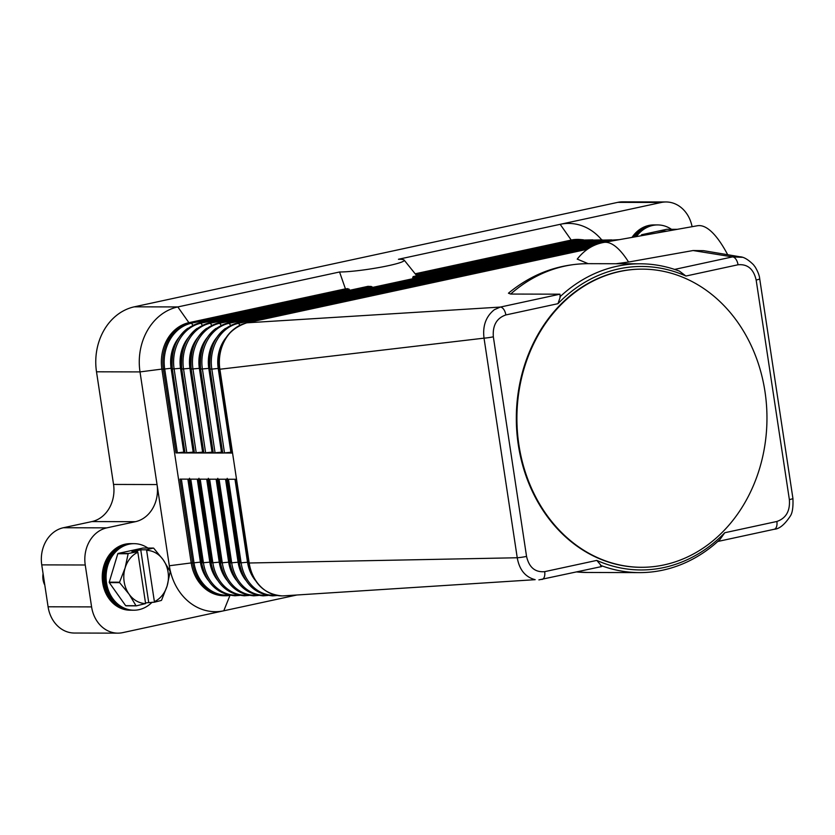 <?xml version="1.0" encoding="UTF-8"?>
<svg xmlns="http://www.w3.org/2000/svg" width="835" height="835" viewBox="0 0 835 835"><rect width="100%" height="100%" fill="white"/><g stroke="black" fill="none" stroke-linecap="round" stroke-linejoin="round"><path stroke-width="1.25" d="M201.757 561.997L192.655 562.936A39.934 33.494 90.2 0 0 225.513 595.752L224.062 595.741A39.934 33.494 -89.8 0 1 191.205 562.936L192.655 562.936L179.974 479.113L236.524 479.259L232.558 453.061L222.705 452.967L210.044 369.164M231.994 452.111L223.133 453.04L176.018 452.914L163.336 369.091L161.886 369.091A39.934 33.494 -89.8 0 1 188.908 322.675L345.439 288.847L339.553 271.991L177.824 306.936L134.331 306.821A55.903 46.885 90.2 0 0 104.135 329.982A55.903 46.885 90.2 0 0 96.505 371.805L140.009 371.909A55.903 46.885 -89.8 0 1 147.638 330.096A55.903 46.885 -89.8 0 1 177.824 306.936L188.908 322.675L190.359 322.675A39.934 33.494 90.2 0 0 163.336 369.091L164.693 368.997L177.375 452.82L176.018 452.914M222.569 452.079L213.28 452.935L200.609 369.091A39.37 33.014 90.2 0 1 216.014 328.395M169.317 565.754L191.205 562.936L161.886 369.091L140.009 371.909L169.317 565.754A55.903 46.885 90.2 0 0 223.78 610.792L122.703 632.638A31.949 26.793 -89.8 0 1 117.871 633.149A31.949 26.793 -89.8 0 1 102.674 627.461A31.949 26.793 -89.8 0 1 91.589 606.899L85.243 564.992A31.949 26.793 -89.8 0 1 89.606 541.09A31.949 26.793 -89.8 0 1 106.859 527.856L135.427 521.687A31.949 26.793 90.2 0 0 152.68 508.452A31.949 26.793 90.2 0 0 157.043 484.55L113.539 484.436A31.949 26.793 -89.8 0 1 109.176 508.338A31.949 26.793 -89.8 0 1 91.923 521.572L135.427 521.687M296.728 595.031L223.78 610.792L229.98 595.407M91.589 606.899L48.086 606.784A31.949 26.793 90.2 0 0 59.17 627.346A31.949 26.793 90.2 0 0 74.367 633.034L117.871 633.149M727.692 254.717A154.412 39.663 -100.1 0 0 697.371 225.753L603.642 242.453A154.412 39.663 -100.1 0 1 628.567 262.033L615.99 263.735M703.634 250.677L693.102 250.531L628.567 262.033M284.213 595.814A39.934 33.494 -89.8 0 1 283.9 595.835A39.934 33.494 -89.8 0 1 282.053 595.898A39.934 33.494 -89.8 0 1 249.206 563.082L236.524 479.259M557.968 303.689L560.202 297.187L559.961 294.181L500.322 307.071A7.985 4.279 -102.2 0 1 502.806 308.282A7.985 4.279 -102.2 0 1 503.745 309.378A7.985 4.279 -102.2 0 1 505.853 314.941C496.689 318.104 492.514 325.399 493.339 336.808L526.551 556.413C529.087 567.414 535.131 572.497 544.681 571.651A7.985 4.279 77.8 0 1 544.243 577.204A7.985 4.279 77.8 0 1 543.648 578.3A7.985 4.279 77.8 0 1 542.019 579.448A7.985 4.279 77.8 0 1 541.998 579.448A7.985 4.279 77.8 0 1 541.915 579.469M601.158 566.61L600.699 565.003L596.795 560.389M717.818 541.466L774.191 529.275A7.985 4.279 -102.2 0 0 774.191 529.275A7.985 4.279 -102.2 0 0 775.83 528.137A7.985 4.279 -102.2 0 0 776.425 527.042A7.985 4.279 -102.2 0 0 776.863 521.478L724.759 532.74L719.927 539.546M194.294 452.006L185.005 452.862L172.344 369.06M184.869 451.986L177.375 452.82M350.063 290.204L347.809 288.649A44.892 4.415 171.4 0 1 345.439 288.847M601.638 239.77A55.903 46.885 90.2 0 0 560.16 224.323L398.431 259.267A35.675 3.507 171.4 0 1 404.171 260.102A35.675 3.507 171.4 0 1 380.342 267.283A35.675 3.507 171.4 0 1 339.553 271.991M372.911 287.334L371.158 286.436L367.692 286.415M414.452 276.688L413.148 276.594L412.772 278.723M593.434 241.743L592.506 240.668A2.662 1.43 -102.2 0 0 591.535 240.115A2.662 1.43 -102.2 0 0 591.368 240.125A39.37 33.014 90.2 0 0 583.08 240.647A2.662 1.43 -102.2 0 0 582.11 240.083A2.662 1.43 -102.2 0 0 581.943 240.104L413.148 276.594M415.162 273.786L571.234 240.062A39.934 33.494 -89.8 0 1 577.277 239.415L578.728 239.426A39.934 33.494 90.2 0 0 572.685 240.062L415.381 274.057M203.719 452.038L194.43 452.894L181.759 369.039A39.37 33.014 90.2 0 1 197.164 328.353M213.144 452.059L203.855 452.914L191.194 369.112M493.339 336.808A7.985 0.783 171.4 0 1 488.611 337.643A7.985 0.783 171.4 0 1 484.029 338.154L219.887 369.237L232.558 453.061L219.459 369.133A39.37 33.014 90.2 0 1 234.865 328.447M219.448 369.164L219.887 369.237A39.934 33.494 -89.8 0 1 246.899 322.821A2.662 1.43 -102.2 0 0 246.732 322.842C226.849 329.595 217.747 345.032 219.448 369.164L232.13 452.987M526.551 556.413A7.985 0.783 171.4 0 1 521.823 557.248A7.985 0.783 171.4 0 1 517.241 557.759L484.029 338.154C482.505 325.911 485.939 316.434 494.33 309.722L500.322 307.071L246.899 322.821L587.402 249.248L246.732 322.842M559.961 294.181L510.655 294.056L508.442 293.2C532.01 273.786 558.563 263.933 588.111 263.662L577.256 259.101M742.252 257.305L732.493 256.898L693.102 250.531M674.607 269.413L732.493 256.898A7.985 4.279 77.8 0 1 734.988 258.109A7.985 4.279 77.8 0 1 735.917 259.215A7.985 4.279 77.8 0 1 738.036 264.768L685.932 276.03A151.74 127.264 -89.8 0 0 557.957 303.679L505.853 314.941M679.325 271.051L685.932 276.041M679.335 271.093A154.412 129.498 90.2 0 0 640.309 263.797A154.412 129.498 90.2 0 0 559.878 296.905M724.759 532.74A151.74 127.264 -89.8 0 1 596.785 560.4L544.681 571.651M641.259 567.299A149.079 125.031 -89.8 0 1 640.967 567.299A149.079 125.031 -89.8 0 1 518.305 444.805A149.079 125.031 -89.8 0 1 518.796 388.859A149.079 125.031 -89.8 0 1 641.75 269.131A149.079 125.031 -89.8 0 1 642.042 269.131M518.89 444.805A149.079 125.031 -89.8 0 1 519.37 388.88A149.079 125.031 -89.8 0 1 642.324 269.131A149.079 125.031 -89.8 0 1 764.985 391.625A149.079 125.031 -89.8 0 1 641.541 567.299A149.079 125.031 -89.8 0 1 518.89 444.805M600.48 565.326A154.412 129.498 90.2 0 0 639.506 572.612A154.412 129.498 90.2 0 0 719.927 539.514M283.9 595.835L535.162 579.678C525.351 577.121 519.37 569.814 517.241 557.759L248.767 563.009L236.117 479.259M774.181 529.275C779.274 529.025 784.629 524.651 790.254 516.145C792.415 513.097 793.302 507.179 792.916 498.411L759.704 278.806A7.985 0.783 171.4 0 1 759.704 278.806C759.474 275.707 757.992 271.803 755.237 267.085L753.462 264.726C748.181 259.518 743.661 256.867 739.894 256.773L703.435 250.646M792.916 498.411A7.985 0.783 171.4 0 1 792.425 498.777A7.985 0.783 171.4 0 1 789.367 499.622C790.223 510.989 786.048 518.274 776.863 521.478M759.704 278.806A7.985 0.783 171.4 0 1 759.213 279.172A7.985 0.783 171.4 0 1 756.155 280.017L789.367 499.622M106.859 527.856L63.366 527.741A31.949 26.793 90.2 0 0 46.113 540.976A31.949 26.793 90.2 0 0 41.75 564.878L85.243 564.992M574.584 241.691L573.655 240.616A2.662 1.43 -102.2 0 0 572.685 240.062L571.234 240.062L560.16 224.323L661.226 202.477A31.949 26.793 -89.8 0 1 666.069 201.966A31.949 26.793 -89.8 0 1 681.266 207.654A31.949 26.793 -89.8 0 1 692.09 226.692M134.331 306.821L617.733 202.362L661.226 202.477M666.069 201.966L622.566 201.851A31.949 26.793 90.2 0 0 617.733 202.362M63.366 527.741L91.923 521.572M48.086 606.784L41.75 564.878M113.539 484.436L96.505 371.805M671.497 229.322A33.275 27.91 90.2 0 0 657.688 224.928L655.83 224.918A33.275 27.91 90.2 0 0 634.245 237.004M657.688 224.928A33.275 27.91 90.2 0 0 636.374 236.618M655.318 224.918A33.275 27.91 90.2 0 0 654.807 224.918A33.275 27.91 90.2 0 0 633.066 237.213M631.991 237.401A33.275 27.91 -89.8 0 1 653.857 224.918L654.807 224.918M641.165 235.773L641.405 234.99L645.497 235M647.062 234.718L641.687 234.708A30.613 25.676 90.2 0 0 641.405 234.99M641.687 234.708L666.643 229.312L676.987 229.333A30.613 25.676 -89.8 0 1 677.06 229.374M656.842 232.975L664.357 231.076L667.468 231.076M676.433 229.479L676.987 229.333M664.441 231.619L664.357 231.076M657.228 224.928A33.275 27.91 90.2 0 0 635.31 236.816M147.889 548.052A33.275 27.91 90.2 0 0 134.08 543.658L132.222 543.648A33.275 27.91 90.2 0 0 104.667 582.861A33.275 27.91 90.2 0 0 132.045 610.208L133.903 610.208A33.275 27.91 90.2 0 0 152.137 602.202M134.08 543.658A33.275 27.91 90.2 0 0 106.525 582.872A33.275 27.91 90.2 0 0 133.903 610.208M131.711 543.658A33.275 27.91 90.2 0 0 131.199 543.648A33.275 27.91 90.2 0 0 103.644 582.861A33.275 27.91 90.2 0 0 131.022 610.208A33.275 27.91 90.2 0 0 131.533 610.197M131.022 610.208L130.083 610.197A33.275 27.91 -89.8 0 1 102.695 582.861A33.275 27.91 -89.8 0 1 130.25 543.648L131.199 543.648M136.001 605.709L125.657 605.678A30.613 25.676 90.2 0 0 126.001 605.824L136.345 605.855A30.613 25.676 -89.8 0 1 136.001 605.709L129.07 594.176L119.624 582.642A30.613 25.676 -89.8 0 1 119.593 582.423A30.613 25.676 -89.8 0 1 119.562 582.204L125.104 567.977A26.626 22.326 90.2 0 0 124.144 581.713A26.626 22.326 90.2 0 0 129.07 594.176A26.626 22.326 90.2 0 0 145.603 603.58L136.345 605.855M125.657 605.678L109.281 582.611L119.624 582.642M119.562 582.204L109.218 582.183A30.613 25.676 90.2 0 0 109.249 582.392A30.613 25.676 90.2 0 0 109.281 582.611M109.218 582.183L117.798 553.72L128.141 553.741A30.613 25.676 -89.8 0 1 128.423 553.459L118.079 553.438A30.613 25.676 90.2 0 0 117.798 553.72M118.079 553.438L143.035 548.042L153.379 548.073A30.613 25.676 -89.8 0 1 153.724 548.219L163.159 559.753L170.1 571.286A30.613 25.676 -89.8 0 1 170.131 571.505A30.613 25.676 -89.8 0 1 170.163 571.714L167.125 585.951A26.626 22.326 90.2 0 0 168.085 572.215A26.626 22.326 90.2 0 0 163.159 559.753A26.626 22.326 90.2 0 0 146.626 550.348L146.386 549.816L153.379 548.073M128.423 553.459L137.598 551.716L131.961 551.705L140.75 549.806L146.386 549.816M137.598 551.716L137.838 552.248A26.626 22.326 90.2 0 0 125.104 567.977L128.141 553.741M154.308 602.212L154.391 601.68A26.626 22.326 90.2 0 0 167.125 585.951L161.583 600.177A30.613 25.676 -89.8 0 1 161.301 600.459L154.308 602.212L145.499 602.88M145.603 603.58L137.838 552.248M148.672 602.192L140.75 549.806M146.626 550.348L154.391 601.68M43.076 573.645A15.969 13.391 90.2 0 0 43.034 579.573A15.969 13.391 90.2 0 0 44.808 585.116M133.621 543.658A33.275 27.91 90.2 0 0 105.596 582.872A33.275 27.91 90.2 0 0 133.443 610.208M590.46 247.296L238.455 323.354A2.662 1.43 -102.2 0 0 237.474 322.801A2.662 1.43 -102.2 0 0 237.307 322.821A2.662 1.43 -102.2 0 0 237.14 322.874M240 325.159L238.455 323.354A39.37 33.014 90.2 0 0 211.819 369.122L210.034 369.112A39.37 33.014 90.2 0 1 225.44 328.426M228.769 595.094A39.37 33.014 -89.8 0 1 194.012 562.842L181.352 479.113M208.061 580.095A35.174 29.496 -89.8 0 1 200.4 562.101L187.854 479.133M211.182 562.028L201.642 562.884L188.992 479.133M225.513 595.752A39.934 33.494 90.2 0 0 230.189 595.365L225.513 595.752M217.486 580.116A35.174 29.496 -89.8 0 1 209.825 562.122L197.279 479.154M220.607 562.049L211.067 562.905L198.417 479.165M238.194 595.115A39.37 33.014 -89.8 0 1 203.437 562.863L190.777 479.144M247.609 595.136A39.37 33.014 -89.8 0 1 212.862 562.884L200.202 479.165M226.911 580.137A35.174 29.496 -89.8 0 1 219.25 562.143L206.704 479.186M230.032 562.07L220.492 562.936L207.842 479.186M257.034 595.167A39.37 33.014 -89.8 0 1 222.287 562.915L209.627 479.186M236.336 580.168A35.174 29.496 -89.8 0 1 228.675 562.174L216.129 479.207M239.457 562.101L229.917 562.957L217.267 479.207M217.236 479.133L229.928 562.936C234.207 583.279 245.302 594.238 263.202 595.846L267.92 595.47M266.459 595.188A39.37 33.014 -89.8 0 1 231.712 562.936L219.052 479.217M245.761 580.189A35.174 29.496 -89.8 0 1 238.1 562.195L225.554 479.227M248.882 562.122L239.342 562.978L226.692 479.238M275.884 595.219A39.37 33.014 -89.8 0 1 241.138 562.957L228.477 479.238M255.186 580.21A35.174 29.496 -89.8 0 1 247.525 562.216L234.979 479.259M282.053 595.898C264.152 594.29 253.057 583.321 248.767 563.009L236.086 479.186M181.873 368.183L172.323 369.039L185.005 452.862M172.448 368.151L171.091 368.256L183.763 452.079M178.878 337.601A35.174 29.496 90.2 0 0 171.091 368.256L164.693 368.997A39.37 33.014 90.2 0 1 191.33 323.239A2.662 1.43 -102.2 0 0 190.359 322.675L347.809 288.649M187.739 328.322A39.37 33.014 90.2 0 0 172.334 369.018C170.622 344.907 179.723 329.47 199.617 322.717A2.662 1.43 -102.2 0 1 199.774 322.707A2.662 1.43 -102.2 0 1 200.755 323.26A39.37 33.014 90.2 0 0 174.118 369.018L186.8 452.841M192.885 325.045L191.33 323.239L349.134 289.14M592.86 239.843L581.943 240.104A2.662 1.43 -102.2 0 0 581.786 240.156M581.985 240.094A39.37 33.014 90.2 0 0 573.655 240.616L415.903 274.705M584.009 241.722L583.08 240.647L412.678 277.46M191.298 368.204L181.748 369.07L194.43 452.894M188.303 337.622A35.174 29.496 90.2 0 0 180.517 368.277L193.188 452.1M202.31 325.065L200.755 323.26L371.158 286.436M211.735 325.086L210.18 323.281A2.662 1.43 -102.2 0 0 209.199 322.727A2.662 1.43 -102.2 0 0 209.042 322.748L591.368 240.125A2.662 1.43 -102.2 0 0 591.201 240.177M181.748 369.07C180.047 344.938 189.148 329.491 209.042 322.748A2.662 1.43 -102.2 0 0 208.875 322.801M200.713 368.225L191.173 369.091L203.855 452.914M197.728 337.653A35.174 29.496 90.2 0 0 189.931 368.298L202.613 452.132M600.835 240.146A39.37 33.014 90.2 0 0 592.506 240.668L210.18 323.281A39.37 33.014 90.2 0 0 183.543 369.039L196.225 452.873M206.589 328.374A39.37 33.014 90.2 0 0 191.184 369.06C189.472 344.959 198.573 329.522 218.457 322.769A2.662 1.43 -102.2 0 0 218.29 322.821M602.849 241.764L601.931 240.689A2.662 1.43 -102.2 0 0 600.96 240.136A2.662 1.43 -102.2 0 0 600.793 240.156A2.662 1.43 -102.2 0 0 600.626 240.209M221.15 325.118L219.605 323.312A2.662 1.43 -102.2 0 0 218.624 322.748A2.662 1.43 -102.2 0 0 218.457 322.769L600.793 240.156L611.711 239.895M210.138 368.256L200.598 369.112L213.28 452.935M207.143 337.674A35.174 29.496 90.2 0 0 199.356 368.329L212.038 452.152M610.26 240.167A39.37 33.014 90.2 0 0 601.931 240.689L219.605 323.312A39.37 33.014 90.2 0 0 192.968 369.07L205.65 452.894M611.627 241.033L611.356 240.72A2.662 1.43 -102.2 0 0 610.375 240.156A2.662 1.43 -102.2 0 0 610.218 240.177A2.662 1.43 -102.2 0 0 610.051 240.229M230.575 325.139L229.03 323.333A2.662 1.43 -102.2 0 0 228.049 322.78A2.662 1.43 -102.2 0 0 227.882 322.79A2.662 1.43 -102.2 0 0 227.715 322.853M216.568 337.695A35.174 29.496 90.2 0 0 208.781 368.35L221.463 452.173M616.929 240.083A39.37 33.014 90.2 0 0 611.356 240.72L229.03 323.333A39.37 33.014 90.2 0 0 202.394 369.091L215.075 452.914M219.563 368.277L211.819 369.122L224.5 452.946M225.993 337.726A35.174 29.496 90.2 0 0 218.206 368.381L230.888 452.205M756.155 280.017C753.598 268.985 747.555 263.902 738.036 264.768M510.655 294.056A154.412 129.498 -89.8 0 1 588.111 263.662L640.309 263.797M639.506 572.612L587.308 572.476A154.412 129.498 -89.8 0 1 576.766 571.944M592.923 245.97L237.307 322.821C217.424 329.564 208.322 345.012 210.023 369.143L222.705 452.967M202.195 562.08L189.514 478.246M188.971 479.06L201.642 562.884C205.932 583.195 217.037 594.165 234.938 595.772L239.645 595.397M211.62 562.101L198.939 478.278M198.386 479.081L211.067 562.905C215.357 583.227 226.462 594.186 244.352 595.793L249.07 595.418M221.045 562.122L208.364 478.298M207.811 479.113L220.492 562.936C224.782 583.247 235.877 594.217 253.777 595.825L258.495 595.449M230.47 562.153L217.789 478.33M239.895 562.174L227.214 478.351M226.661 479.154L239.342 562.978C243.632 583.3 254.727 594.259 272.627 595.866L277.345 595.501M538.888 579.887L601.565 566.579M404.171 260.102L416.78 275.79M368.214 286.29L199.617 322.717M578.728 239.426L583.435 239.822M602.285 239.875L591.368 240.125M619.278 239.666L610.218 240.177L227.882 322.79C207.998 329.543 198.897 344.98 200.598 369.112M642.324 269.131L641.75 269.131M641.541 567.299L640.967 567.299M577.225 259.142C584.396 249.947 593.205 244.384 603.642 242.453M576.641 571.965L587.308 572.476"/></g></svg>
